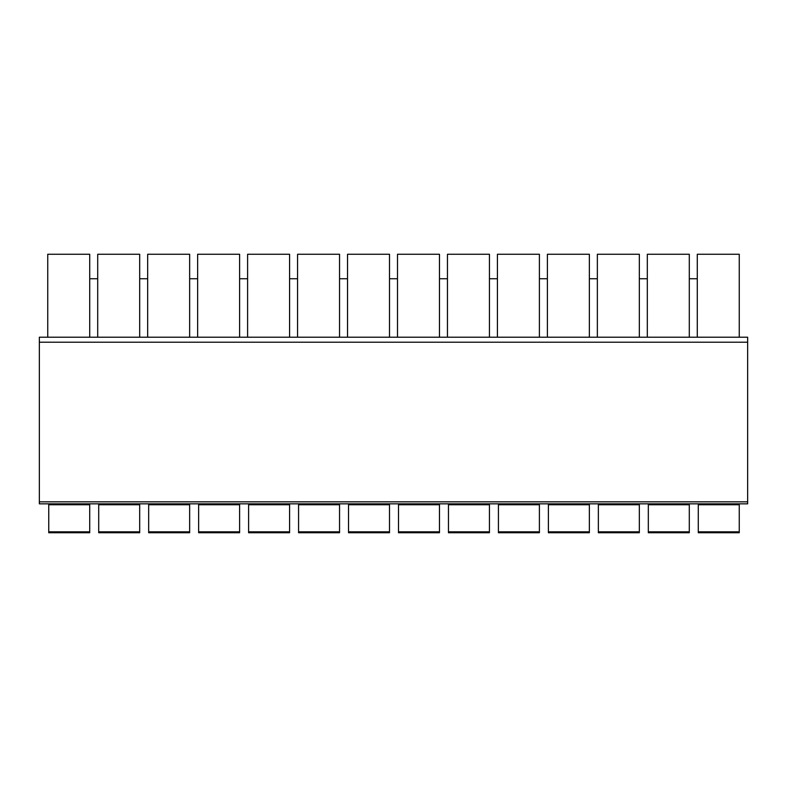 <?xml version="1.0" encoding="UTF-8"?>
<svg xmlns="http://www.w3.org/2000/svg" width="787" height="787" viewBox="0 0 787 787"><rect width="100%" height="100%" fill="white"/><g stroke="black" fill="none" stroke-linecap="round" stroke-linejoin="round"><path stroke-width="1.18" d="M89.718 337.21L47.741 337.21L47.741 254.26L89.718 254.26L89.718 337.21L739.259 337.21L739.259 254.26L697.282 254.26L697.282 337.21M689.294 278.746L697.282 278.746M689.294 337.21L689.294 254.26L647.317 254.26L647.317 337.21M639.329 278.746L647.317 278.746M639.329 337.21L639.329 254.26L597.353 254.26L597.353 337.21M589.365 278.746L597.353 278.746M589.365 337.21L589.365 254.26L547.388 254.26L547.388 337.21M539.4 278.746L547.388 278.746M539.4 337.21L539.4 254.26L497.423 254.26L497.423 337.21M489.435 278.746L497.423 278.746M489.435 337.21L489.435 254.26L447.459 254.26L447.459 337.21M439.471 278.746L447.459 278.746M439.471 337.21L439.471 254.26L397.494 254.26L397.494 337.21M389.506 278.746L397.494 278.746M389.506 337.21L389.506 254.26L347.529 254.26L347.529 337.21M339.541 278.746L347.529 278.746M339.541 337.21L339.541 254.26L297.565 254.26L297.565 337.21M289.577 278.746L297.565 278.746M289.577 337.21L289.577 254.26L247.6 254.26L247.6 337.21M239.612 278.746L247.6 278.746M239.612 337.21L239.612 254.26L197.635 254.26L197.635 337.21M189.647 278.746L197.635 278.746M189.647 337.21L189.647 254.26L147.671 254.26L147.671 337.21M139.683 278.746L147.671 278.746M139.683 337.21L139.683 254.26L97.706 254.26L97.706 337.21M89.718 278.746L97.706 278.746M747.65 501.84L747.65 503.837L39.35 503.837L39.35 337.21L747.65 337.21L747.65 501.84L39.35 501.84M736.76 503.837L486.937 503.837M461.949 503.837L39.35 503.837M647.317 503.837L694.291 503.837L647.317 503.837M597.353 503.837L644.327 503.837L597.353 503.837M547.388 503.837L594.362 503.837L547.388 503.837M497.423 503.837L544.397 503.837L497.423 503.837M511.914 503.837L536.901 503.837L511.914 503.837M397.494 503.837L444.468 503.837L397.494 503.837M411.985 503.837L436.972 503.837L411.985 503.837M347.529 503.837L394.503 503.837L347.529 503.837M362.02 503.837L387.007 503.837L362.02 503.837M297.565 503.837L344.539 503.837L297.565 503.837M312.055 503.837L337.043 503.837L312.055 503.837M247.6 503.837L294.574 503.837L247.6 503.837M262.091 503.837L287.078 503.837L262.091 503.837M197.635 503.837L244.609 503.837L197.635 503.837M212.126 503.837L237.113 503.837L212.126 503.837M147.671 503.837L194.645 503.837L147.671 503.837M162.161 503.837L187.149 503.837L162.161 503.837M97.706 503.837L144.68 503.837L97.706 503.837M112.197 503.837L137.184 503.837M62.232 503.837L80.717 503.837L62.232 503.837M47.741 503.837L94.715 503.837L47.741 503.837M739.259 531.835L739.259 532.74L698.285 532.74L698.285 531.835L739.259 531.835L739.259 503.837M48.745 503.837L48.745 532.74L89.718 532.74L89.718 504.752L48.745 504.752M89.718 503.837L89.718 504.752M98.709 503.837L98.709 532.74L139.683 532.74L139.683 504.752L98.709 504.752M139.683 503.837L139.683 504.752M148.674 503.837L148.674 532.74L189.647 532.74L189.647 504.752L148.674 504.752M189.647 503.837L189.647 504.752M198.639 503.837L198.639 532.74L239.612 532.74L239.612 504.752L198.639 504.752M239.612 503.837L239.612 504.752M248.603 503.837L248.603 532.74L289.577 532.74L289.577 504.752L248.603 504.752M289.577 503.837L289.577 504.752M298.568 503.837L298.568 532.74L339.541 532.74L339.541 504.752L298.568 504.752M339.541 503.837L339.541 504.752M348.533 503.837L348.533 532.74L389.506 532.74L389.506 504.752L348.533 504.752M389.506 503.837L389.506 504.752M398.497 503.837L398.497 532.74L439.471 532.74L439.471 504.752L398.497 504.752M439.471 503.837L439.471 504.752M448.462 503.837L448.462 532.74L489.435 532.74L489.435 504.752L448.462 504.752M489.435 503.837L489.435 504.752M498.427 503.837L498.427 532.74L539.4 532.74L539.4 504.752L498.427 504.752M539.4 503.837L539.4 504.752M548.391 503.837L548.391 532.74L589.365 532.74L589.365 504.752L548.391 504.752M589.365 503.837L589.365 504.752M598.356 503.837L598.356 532.74L639.329 532.74L639.329 504.752L598.356 504.752M639.329 503.837L639.329 504.752M648.321 503.837L648.321 532.74L689.294 532.74L689.294 504.752L648.321 504.752M689.294 503.837L689.294 504.752M698.285 503.837L698.285 531.835M698.285 504.752L739.259 504.752M747.65 337.21L39.35 337.21M48.745 531.835L89.718 531.835M98.709 531.835L139.683 531.835M148.674 531.835L189.647 531.835M198.639 531.835L239.612 531.835M248.603 531.835L289.577 531.835M298.568 531.835L339.541 531.835M348.533 531.835L389.506 531.835M398.497 531.835L439.471 531.835M448.462 531.835L489.435 531.835M498.427 531.835L539.4 531.835M548.391 531.835L589.365 531.835M598.356 531.835L639.329 531.835M648.321 531.835L689.294 531.835M747.65 342.207L39.35 342.207"/></g></svg>
